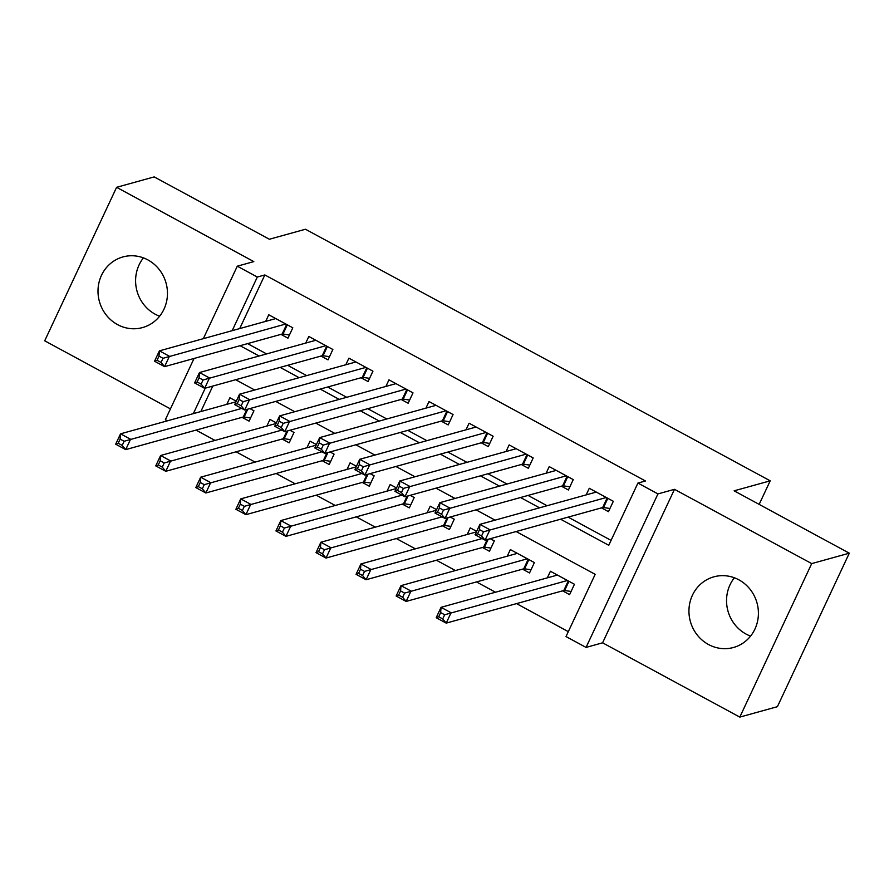 <?xml version="1.0" encoding="UTF-8"?>
<svg xmlns="http://www.w3.org/2000/svg" width="894" height="894" viewBox="0 0 894 894"><rect width="100%" height="100%" fill="white"/><g stroke="black" fill="none" stroke-linecap="round" stroke-linejoin="round"><path stroke-width="1.34" d="M159.613 316.219A36.654 34.575 74.5 0 1 155.165 314.196A36.654 34.575 74.5 0 1 143.442 257.885M117.572 324.623A36.654 34.575 -105.5 0 0 142.526 327.584A36.654 34.575 -105.5 0 0 167.346 296.383A36.654 34.575 -105.5 0 0 147.89 259.908A36.654 34.575 -105.5 0 0 122.936 256.936A36.654 34.575 -105.5 0 0 98.116 288.147A36.654 34.575 -105.5 0 0 117.572 324.623M750.558 636.115A36.654 34.575 74.5 0 1 746.11 634.092A36.654 34.575 74.5 0 1 734.387 577.781M708.517 644.518A36.654 34.575 -105.5 0 0 733.471 647.491A36.654 34.575 -105.5 0 0 758.291 616.279A36.654 34.575 -105.5 0 0 738.835 579.804A36.654 34.575 -105.5 0 0 713.881 576.831A36.654 34.575 -105.5 0 0 689.062 608.043A36.654 34.575 -105.5 0 0 708.517 644.518M167.457 420.817L165.379 419.688L194.054 358.46M759.162 504.384L770.203 480.827L305.457 229.244L269.373 239.246L154.193 176.9L116.6 187.315L44.7 340.815L170.441 408.882M770.203 480.827L734.119 490.828L849.3 553.185L777.4 706.685L739.807 717.1L811.707 563.6L674.489 489.32L657.95 493.913L586.051 647.412L566.014 636.562L595.169 574.339L516.117 531.539M674.489 489.32L602.59 642.82L739.807 717.1M602.59 642.82L586.051 647.412M196.021 430.115L215.041 440.418M236.083 451.805L255.103 462.097M276.145 473.496L295.165 483.788M316.208 495.175L335.239 505.479M356.27 516.866L375.301 527.169M396.333 538.557L415.364 548.849M436.406 560.247L455.426 570.54M476.468 581.927L495.488 592.23M516.531 603.618L568.316 631.656M849.3 553.185L811.707 563.6M280.94 334.367L287.957 338.167L292.807 327.796L268.77 314.789L265.686 321.382M321.002 356.058L328.02 359.857L332.87 349.487L308.832 336.468L305.748 343.072M361.064 377.749L368.082 381.548L372.943 371.178L348.906 358.159L345.81 364.752M401.138 399.439L408.145 403.228L413.006 392.857L388.968 379.849L385.873 386.443M441.2 421.119L448.207 424.918L453.068 414.548L429.031 401.54L425.935 408.133M481.263 442.809L488.269 446.609L493.13 436.238L469.093 423.22L465.998 429.824M521.325 464.5L528.332 468.3L533.193 457.929L509.155 444.91L506.071 451.504M561.387 486.191L568.405 489.979L573.255 479.609L549.218 466.601L546.133 473.194M562.583 590.845L569.601 594.644L574.451 584.274L550.413 571.255L547.329 577.859M522.521 569.165L529.539 572.953L534.388 562.583L510.351 549.575L507.267 556.169M482.458 547.474L489.465 551.263L494.326 540.892L490.281 538.702M442.396 525.784L449.403 529.583L454.264 519.213L450.218 517.011M402.334 504.093L409.34 507.893L414.201 497.522L410.156 495.332M362.271 482.414L369.278 486.202L374.139 475.832L370.082 473.641M322.198 460.723L329.216 464.511L334.077 454.141L330.02 451.951M282.135 439.032L289.153 442.832L294.003 432.461L289.958 430.26M212.783 386.074L200.837 411.553M476.658 531.327L470.289 527.885L467.204 534.478M436.596 509.636L430.226 506.194L427.131 512.787M396.523 487.956L390.164 484.503L387.068 491.108M356.46 466.266L350.102 462.824L347.006 469.417M316.398 444.575L310.039 441.133L306.944 447.726M276.335 422.884L269.966 419.442L266.881 426.036M242.073 417.342L249.091 421.141L253.941 410.771L249.895 408.58M236.273 401.205L229.903 397.752L226.819 404.356M560.583 519.213L608.769 545.295L637.925 483.062L645.446 480.983L264.836 274.95L239.704 328.579M247.593 343.62L266.613 353.923M287.656 365.311L306.676 375.603M327.718 387.001L346.738 397.294M367.78 408.681L386.8 418.984M407.843 430.372L426.874 440.675M447.905 452.062L466.936 462.354M487.968 473.753L506.999 484.045M528.041 495.432L547.061 505.736M568.103 517.123L611.071 540.389M601.45 507.87L608.468 511.67L613.318 501.299L589.28 488.292L586.196 494.885M203.329 338.67L237.279 266.188L253.818 261.607L116.6 187.315M237.279 266.188L257.316 277.028L232.194 330.668M264.836 274.95L257.316 277.028M637.925 483.062L657.95 493.913M205.262 388.152L193.327 413.643M495.075 520.152L476.055 509.848M455.012 498.461L435.981 488.169M414.95 476.77L395.919 466.478M374.888 455.091L355.857 444.787M334.814 433.4L315.794 423.097M294.752 411.709L275.732 401.417M254.689 390.019L235.67 379.726M240.073 345.71L259.092 356.002M280.135 367.389L299.155 377.693M320.197 389.08L339.228 399.383M360.26 410.771L379.291 421.063M400.322 432.461L419.353 442.753M440.396 454.141L459.415 464.444M480.458 475.832L499.478 486.135M520.52 497.522L539.54 507.814M595.248 492.37L595.56 491.689M609.954 508.485L603.506 507.546A4.705 1.05 25.1 0 0 602.657 507.546L485.084 540.144L475.06 534.724L479.922 524.353L596.298 492.08M479.519 529.628L479.922 524.353L489.934 529.773L485.084 540.144L481.575 535.953L483.52 531.807L479.519 529.628L477.575 533.785L481.575 535.953M606.311 497.5L483.52 531.807M475.06 534.724L477.575 533.785M556.694 574.663L556.381 575.345M557.431 575.054L441.055 607.328L451.068 612.748L446.218 623.118L563.79 590.509A4.705 1.05 -154.9 0 1 564.639 590.521L571.087 591.459M442.709 618.927L446.218 623.118L436.194 617.698L441.055 607.328L440.653 612.602L438.708 616.748L442.709 618.927L444.653 614.77L440.653 612.602M444.653 614.77L567.444 580.474M438.708 616.748L436.194 617.698M555.185 470.691L555.498 469.998M569.891 486.794L563.443 485.855A4.705 1.05 25.1 0 0 562.594 485.855L445.011 518.453L434.998 513.033L439.859 502.663L556.236 470.389M439.446 507.948L439.859 502.663L449.872 508.083L445.011 518.453L441.513 514.262L443.458 510.116L439.446 507.948L437.512 512.094L441.513 514.262M566.248 475.82L443.458 510.116M434.998 513.033L437.512 512.094M515.112 449L515.436 448.307M529.829 465.115L523.381 464.165A4.705 1.05 25.1 0 0 522.532 464.165L404.948 496.773L394.936 491.354L399.797 480.972L516.162 448.71M399.383 486.258L399.797 480.972L409.81 486.403L404.948 496.773L401.451 492.572L403.395 488.426L399.383 486.258L397.439 490.404L401.451 492.572M526.186 454.13L403.395 488.426M394.936 491.354L397.439 490.404M475.049 427.31L475.373 426.628M489.767 443.424L483.319 442.474A4.705 1.05 25.1 0 0 482.458 442.474L364.886 475.083L354.873 469.663L359.734 459.292L476.1 427.019M359.321 464.567L359.734 459.292L369.747 464.712L364.886 475.083L361.388 470.881L363.333 466.735L359.321 464.567L357.376 468.713L361.388 470.881M486.124 432.439L363.333 466.735M354.873 469.663L357.376 468.713M434.987 405.619L435.311 404.937M449.704 421.733L443.256 420.795A4.705 1.05 25.1 0 0 442.396 420.795L324.824 453.392L314.811 447.972L319.672 437.602L436.037 405.328M319.259 442.876L319.672 437.602L329.685 443.022L324.824 453.392L321.326 449.201L323.27 445.056L319.259 442.876L317.314 447.034L321.326 449.201M446.05 410.748L323.27 445.056M314.811 447.972L317.314 447.034M516.631 552.973L516.319 553.654M517.369 553.364L400.993 585.637L411.005 591.057L406.144 601.427L523.728 568.83A4.705 1.05 -154.9 0 1 524.577 568.83L531.025 569.769M402.646 597.237L406.144 601.427L396.131 596.007L400.993 585.637L400.579 590.912L398.646 595.069L402.646 597.237L404.591 593.091L400.579 590.912M404.591 593.091L527.382 558.784M398.646 595.069L396.131 596.007M476.569 531.282L476.245 531.975M476.368 531.941L360.93 563.946L370.943 569.366L366.082 579.748L483.665 547.139A4.705 1.05 -154.9 0 1 484.514 547.139L490.962 548.078M362.584 575.546L366.082 579.748L356.069 574.317L360.93 563.946L360.517 569.232L358.572 573.378L362.584 575.546L364.528 571.4L360.517 569.232M364.528 571.4L482.112 538.546M358.572 573.378L356.069 574.317M436.507 509.591L436.183 510.284M436.306 510.25L320.868 542.256L330.881 547.687L326.019 558.057L443.592 525.448A4.705 1.05 -154.9 0 1 444.452 525.448L450.9 526.398M322.522 553.855L326.019 558.057L316.007 552.637L320.868 542.256L320.454 547.541L318.51 551.687L322.522 553.855L324.466 549.709L320.454 547.541M324.466 549.709L442.049 516.855M318.51 551.687L316.007 552.637M396.444 487.912L396.12 488.593M396.243 488.56L280.805 520.576L290.818 525.996L285.957 536.366L403.529 503.758A4.705 1.05 -154.9 0 1 404.379 503.769L410.838 504.708M282.459 532.176L285.957 536.366L275.944 530.947L280.805 520.576L280.392 525.851L278.447 529.997L282.459 532.176L284.404 528.019L280.392 525.851M284.404 528.019L401.987 495.164M278.447 529.997L275.944 530.947M394.924 383.939L395.249 383.247M409.631 400.043L403.183 399.104A4.705 1.05 25.1 0 0 402.334 399.104L284.761 431.701L274.749 426.282L279.598 415.911L395.975 383.638M279.196 421.197L279.598 415.911L289.622 421.331L284.761 431.701L281.264 427.511L283.197 423.365L279.196 421.197L277.252 425.343L281.264 427.511M405.988 389.069L283.197 423.365M274.749 426.282L277.252 425.343M356.382 466.221L356.058 466.903M356.181 466.869L240.732 498.886L250.756 504.305L245.895 514.676L363.467 482.078A4.705 1.05 -154.9 0 1 364.316 482.078L370.764 483.017M242.397 510.485L245.895 514.676L235.882 509.256L240.732 498.886L240.33 504.16L238.385 508.317L242.397 510.485L244.33 506.339L240.33 504.16M244.33 506.339L361.925 473.474M238.385 508.317L235.882 509.256M354.862 362.249L355.186 361.556M369.568 378.363L363.12 377.413A4.705 1.05 25.1 0 0 362.271 377.413L244.699 410.022L234.686 404.602L239.536 394.22L355.913 361.958M239.134 399.506L239.536 394.22L249.56 399.652L244.699 410.022L241.19 405.82L243.134 401.674L239.134 399.506L237.189 403.652L241.19 405.82M365.925 367.378L243.134 401.674M234.686 404.602L237.189 403.652M316.32 444.53L315.995 445.223M316.118 445.19L200.669 477.195L210.693 482.615L205.832 492.996L323.404 460.388A4.705 1.05 -154.9 0 1 324.254 460.388L330.702 461.326M202.323 488.794L205.832 492.996L195.808 487.565L200.669 477.195L200.267 482.481L198.323 486.627L202.323 488.794L204.268 484.649L200.267 482.481M204.268 484.649L321.862 451.794M198.323 486.627L195.808 487.565M314.8 340.558L315.124 339.876M329.506 356.672L323.058 355.723A4.705 1.05 25.1 0 0 322.209 355.723L204.637 388.331L194.613 382.911L199.474 372.541L315.85 340.268M199.071 377.816L199.474 372.541L209.487 377.961L204.637 388.331L201.128 384.129L203.072 379.984L199.071 377.816L197.127 381.962L201.128 384.129M325.863 345.687L203.072 379.984M194.613 382.911L197.127 381.962M276.257 422.84L275.933 423.532M276.056 423.499L160.607 455.504L170.62 460.935L165.77 471.306L283.342 438.697A4.705 1.05 -154.9 0 1 284.191 438.697L290.639 439.647M162.261 467.104L165.77 471.306L155.746 465.886L160.607 455.504L160.205 460.79L158.26 464.936L162.261 467.104L164.205 462.958L160.205 460.79M164.205 462.958L281.8 430.103M158.26 464.936L155.746 465.886M274.737 318.867L275.05 318.186M289.444 334.982L282.996 334.043A4.705 1.05 25.1 0 0 282.146 334.043L164.574 366.641L154.55 361.221L159.411 350.85L275.788 318.577M159.009 356.125L159.411 350.85L169.424 356.27L164.574 366.641L161.065 362.45L163.01 358.304L159.009 356.125L157.065 360.282L161.065 362.45M285.801 323.997L163.01 358.304M154.55 361.221L157.065 360.282M236.184 401.16L235.871 401.842M235.982 401.808L120.545 433.825L130.558 439.245L125.708 449.615L243.28 417.006A4.705 1.05 -154.9 0 1 244.129 417.017L250.577 417.956M122.199 445.424L125.708 449.615L115.684 444.195L120.545 433.825L120.142 439.099L118.198 443.245L122.199 445.424L124.143 441.267L120.142 439.099M124.143 441.267L241.738 408.413M118.198 443.245L115.684 444.195M607.831 498.327L603.506 507.546M607.149 497.958L602.657 507.546M563.79 590.509L568.282 580.932M564.639 590.521L568.953 581.301M567.757 476.636L563.443 485.855M567.087 476.267L562.594 485.855M527.695 454.945L523.381 464.165M527.013 454.577L522.532 464.165M487.632 433.255L483.319 442.474M486.951 432.897L482.458 442.474M447.57 411.575L443.256 420.795M446.888 411.206L442.396 420.795M523.728 568.83L528.22 559.242M524.577 568.83L528.89 559.61M483.665 547.139L487.208 539.551M484.514 547.139L488.191 539.283M443.592 525.448L447.145 517.872M444.452 525.448L448.129 517.592M403.529 503.758L407.083 496.181M404.379 503.769L408.066 495.913M407.508 389.885L403.183 399.104M406.826 389.516L402.334 399.104M363.467 482.078L367.021 474.49M364.316 482.078L368.004 474.222M367.445 368.194L363.12 377.413M366.763 367.825L362.271 377.413M323.404 460.388L326.958 452.8M324.254 460.388L327.942 452.532M327.383 346.503L323.058 355.723M326.701 346.146L322.209 355.723M283.342 438.697L286.896 431.12M284.191 438.697L287.868 430.841M287.309 324.824L282.996 334.043M286.639 324.455L282.146 334.043M243.28 417.006L246.833 409.43M244.129 417.017L247.806 409.161"/></g></svg>
